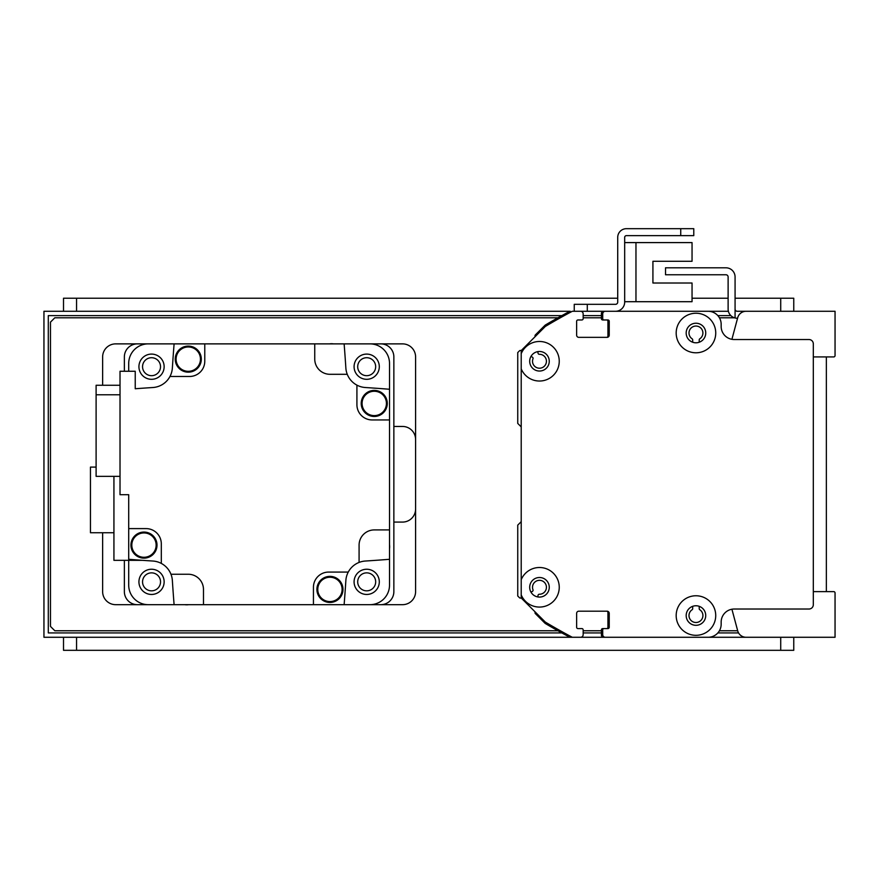 <?xml version="1.0" encoding="UTF-8"?>
<svg xmlns="http://www.w3.org/2000/svg" width="879" height="879" viewBox="0 0 879 879"><rect width="100%" height="100%" fill="white"/><g stroke="black" fill="none" stroke-linecap="round" stroke-linejoin="round"><path stroke-width="1.32" d="M521.214 353.655A19.777 19.777 0 0 1 559.077 358.665A19.777 19.777 0 0 1 521.214 368.861L521.214 350.556L545.288 326.483A608.543 608.543 0 0 1 572.295 311.276L580.547 311.276A2.604 2.604 0 0 1 583.162 313.88L583.162 318.659A1.308 1.308 0 0 1 581.854 319.967L577.942 319.967A1.308 1.308 0 0 0 576.635 321.274L576.635 335.174A2.176 2.176 0 0 0 578.811 337.349L607.07 337.349A2.176 2.176 0 0 0 609.235 335.174L609.235 321.274A1.308 1.308 0 0 0 607.938 319.967L604.027 319.967A1.308 1.308 0 0 1 602.719 318.659L602.719 313.88A2.604 2.604 0 0 1 605.323 311.276L708.122 311.276A13.042 13.042 0 0 1 721.165 324.318L721.165 326.483A13.042 13.042 0 0 0 734.207 339.525L808.966 339.525A4.351 4.351 0 0 1 813.317 343.876L813.317 604.675A4.351 4.351 0 0 1 808.966 609.026L734.207 609.026A13.042 13.042 0 0 0 721.165 622.057L721.165 624.233A13.042 13.042 0 0 1 708.122 637.275L756.808 637.275M521.214 368.861L521.214 579.679A19.777 19.777 0 0 1 559.077 584.689A19.777 19.777 0 0 1 521.214 594.896L521.214 597.995L545.288 622.057A608.543 608.543 0 0 0 572.295 637.275L580.547 637.275A2.604 2.604 0 0 0 583.162 634.671L583.162 629.88A1.308 1.308 0 0 0 581.854 628.584L577.942 628.584A1.308 1.308 0 0 1 576.635 627.276L576.635 613.366A2.176 2.176 0 0 1 578.811 611.191L607.07 611.191A2.176 2.176 0 0 1 609.235 613.366L609.235 627.276A1.308 1.308 0 0 1 607.938 628.584L604.027 628.584A1.308 1.308 0 0 0 602.719 629.88L602.719 634.671A2.604 2.604 0 0 0 605.323 637.275L708.122 637.275M695.959 313.232A19.777 19.777 0 0 1 713.089 342.898A19.777 19.777 0 0 1 678.83 342.898A19.777 19.777 0 0 1 695.959 313.232M695.959 595.764A19.777 19.777 0 0 1 713.078 625.43A19.777 19.777 0 0 1 678.83 625.43A19.777 19.777 0 0 1 695.959 595.764M539.475 577.503A9.779 9.779 0 0 0 531.004 592.182A9.779 9.779 0 0 0 547.947 592.182A9.779 9.779 0 0 0 539.475 577.503M521.214 594.896L521.214 579.679M695.959 323.23A9.779 9.779 0 0 0 687.488 337.899A9.779 9.779 0 0 0 704.431 337.899A9.779 9.779 0 0 0 695.959 323.23M695.959 605.763A9.779 9.779 0 0 0 687.488 620.431A9.779 9.779 0 0 0 704.42 620.431A9.779 9.779 0 0 0 695.959 605.763M539.475 351.479A9.779 9.779 0 0 0 531.004 366.147A9.779 9.779 0 0 0 547.947 366.147A9.779 9.779 0 0 0 539.475 351.479M656.866 311.276A1.308 1.308 0 0 0 656.833 311.276L648.142 311.276A1.308 1.308 0 0 0 648.109 311.276L630.792 311.276A1.308 1.308 0 0 0 630.737 311.276L615.542 311.276A9.131 9.131 0 0 0 624.672 302.145L624.672 237.374A1.736 1.736 0 0 1 626.408 235.638L693.784 235.638L693.784 228.683L626.408 228.683A8.691 8.691 0 0 0 617.717 237.374L617.717 302.145A2.176 2.176 0 0 1 615.542 304.321L574.251 304.321L574.251 311.276M624.672 301.706L692.048 301.706L692.048 283.016L652.921 283.016L652.921 261.283L692.048 261.283L692.048 242.593L624.672 242.593M731.91 609.224L737.701 630.836A8.691 8.691 0 0 0 746.095 637.275L835.05 637.275L835.05 592.929A1.308 1.308 0 0 0 833.742 591.633L813.317 591.633L813.317 372.125A2.176 2.176 0 0 0 813.317 372.114M813.317 576.459A2.176 2.176 0 0 0 813.317 576.426L813.317 519.918M813.317 356.918L833.742 356.918A1.308 1.308 0 0 0 835.05 355.621L835.05 311.276L737.25 311.276A2.176 2.176 0 0 1 735.075 309.1L735.075 317.967A9.131 9.131 0 0 1 728.12 309.1L728.12 276.929A2.176 2.176 0 0 0 725.944 274.764L665.524 274.764L665.524 267.809L725.944 267.809A9.131 9.131 0 0 1 735.075 276.929L735.075 309.1M735.075 317.967A9.131 9.131 0 0 0 737.25 318.231L737.558 318.231M128.708 371.257L128.708 363.434A19.558 19.558 0 0 1 148.276 343.876L137.399 343.876A13.042 13.042 0 0 0 124.368 356.918L124.368 371.257M124.368 560.341L124.368 591.633A13.042 13.042 0 0 0 137.399 604.675L148.276 604.675A19.558 19.558 0 0 1 128.708 585.117L128.708 560.341M344.128 343.876A1651.751 1651.751 0 0 1 345.865 368.037A20.865 20.865 0 0 0 347.26 374.3L329.966 374.3A15.218 15.218 0 0 1 314.748 359.082L314.748 343.876L402.549 343.876A13.042 13.042 0 0 1 415.591 356.918L415.591 591.633A13.042 13.042 0 0 1 402.549 604.675L369.949 604.675A19.558 19.558 0 0 0 389.518 585.117L389.518 559.297A1651.751 1651.751 0 0 1 365.345 561.033A20.865 20.865 0 0 0 345.865 580.503A1651.751 1651.751 0 0 1 344.128 604.675L380.816 604.675A13.042 13.042 0 0 0 393.858 591.633L393.858 356.918A13.042 13.042 0 0 0 380.816 343.876L369.949 343.876A19.558 19.558 0 0 1 389.518 363.434L389.518 419.942L372.125 419.942A15.218 15.218 0 0 1 356.918 404.725L356.918 385.134A20.865 20.865 0 0 0 365.345 387.518A1651.751 1651.751 0 0 1 389.518 389.254M357.698 366.697A8.988 8.988 0 0 1 371.18 358.918A8.988 8.988 0 0 1 371.18 374.476A8.988 8.988 0 0 1 357.698 366.697M142.552 581.854A8.988 8.988 0 0 1 156.033 574.064A8.988 8.988 0 0 1 156.033 589.633A8.988 8.988 0 0 1 142.552 581.854M357.698 581.854A8.988 8.988 0 0 1 371.18 574.064A8.988 8.988 0 0 1 371.18 589.633A8.988 8.988 0 0 1 357.698 581.854M142.552 366.697A8.988 8.988 0 0 1 156.033 358.918A8.988 8.988 0 0 1 156.033 374.476A8.988 8.988 0 0 1 142.552 366.697M344.128 604.675L313.44 604.675L313.44 587.293A15.218 15.218 0 0 1 328.658 572.075L348.26 572.075M314.748 343.876L204.774 343.876L204.774 361.258A15.218 15.218 0 0 1 189.567 376.476L169.966 376.476A20.865 20.865 0 0 1 152.88 387.518A1651.751 1651.751 0 0 0 135.234 388.749L135.234 371.257L120.016 371.257L120.016 494.701L128.708 494.701L128.708 528.609L146.101 528.609A15.218 15.218 0 0 1 161.307 543.826L161.307 563.417A20.865 20.865 0 0 1 172.361 580.503A1651.751 1651.751 0 0 0 174.097 604.675L313.44 604.675M188.655 604.675A12.822 12.822 0 0 1 184.722 604.675M389.518 544.738A12.822 12.822 0 0 1 389.518 548.672M389.518 559.297L389.518 419.942M170.965 574.251L188.26 574.251A15.218 15.218 0 0 1 203.478 589.457L203.478 604.675M359.082 562.417L359.082 545.123A15.218 15.218 0 0 1 374.3 529.916L389.518 529.916M347.26 374.3A20.865 20.865 0 0 0 356.918 385.134M169.966 376.476A20.865 20.865 0 0 0 172.361 368.037A1651.751 1651.751 0 0 1 174.097 343.876L204.774 343.876M329.57 343.876A12.822 12.822 0 0 1 333.504 343.876M374.245 390.397A13.042 13.042 0 0 1 385.54 409.955A13.042 13.042 0 0 1 362.961 409.955A13.042 13.042 0 0 1 374.245 390.397M374.245 390.617A12.822 12.822 0 0 1 385.354 409.856A12.822 12.822 0 0 1 363.148 409.856A12.822 12.822 0 0 1 374.245 390.617M374.245 391.265A12.174 12.174 0 0 1 384.793 409.526A12.174 12.174 0 0 1 363.708 409.526A12.174 12.174 0 0 1 374.245 391.265M366.686 354.094A12.603 12.603 0 0 0 355.775 373.004A12.603 12.603 0 0 0 377.607 373.004A12.603 12.603 0 0 0 366.686 354.094M188.282 346.095A13.042 13.042 0 0 1 199.566 365.653A13.042 13.042 0 0 1 176.987 365.653A13.042 13.042 0 0 1 188.282 346.095M188.282 346.315A12.822 12.822 0 0 1 199.379 365.543A12.822 12.822 0 0 1 177.173 365.543A12.822 12.822 0 0 1 188.282 346.315M188.282 346.963A12.174 12.174 0 0 1 198.819 365.224A12.174 12.174 0 0 1 177.734 365.224A12.174 12.174 0 0 1 188.282 346.963M151.54 354.094A12.603 12.603 0 0 0 140.618 373.004A12.603 12.603 0 0 0 162.45 373.004A12.603 12.603 0 0 0 151.54 354.094M128.708 528.609L128.708 559.297A1651.751 1651.751 0 0 0 152.88 561.033A20.865 20.865 0 0 1 161.307 563.417M120.016 385.266L96.108 385.266L96.108 394.781L120.016 394.781M96.108 394.781L96.108 476.352L120.016 476.352M143.969 532.07A13.042 13.042 0 0 1 155.264 551.627A13.042 13.042 0 0 1 132.685 551.627A13.042 13.042 0 0 1 143.969 532.07M143.969 532.289A12.822 12.822 0 0 1 155.078 551.518A12.822 12.822 0 0 1 132.872 551.518A12.822 12.822 0 0 1 143.969 532.289M143.969 532.938A12.174 12.174 0 0 1 154.517 551.188A12.174 12.174 0 0 1 133.432 551.188A12.174 12.174 0 0 1 143.969 532.938M151.54 569.24A12.603 12.603 0 0 0 140.618 588.15A12.603 12.603 0 0 0 162.45 588.15A12.603 12.603 0 0 0 151.54 569.24M113.929 476.352L113.929 560.341L142.673 560.341M113.929 532.74L90.46 532.74L90.46 467.101L96.108 467.101M329.944 576.371A13.042 13.042 0 0 1 341.239 595.929A13.042 13.042 0 0 1 318.648 595.929A13.042 13.042 0 0 1 329.944 576.371M329.944 576.591A12.822 12.822 0 0 1 341.052 595.819A12.822 12.822 0 0 1 318.835 595.819A12.822 12.822 0 0 1 329.944 576.591M329.944 577.239A12.174 12.174 0 0 1 340.481 595.501A12.174 12.174 0 0 1 319.407 595.501A12.174 12.174 0 0 1 329.944 577.239M366.686 569.24A12.603 12.603 0 0 0 355.775 588.15A12.603 12.603 0 0 0 377.607 588.15A12.603 12.603 0 0 0 366.686 569.24M746.095 311.276A8.691 8.691 0 0 0 737.701 317.715L731.91 339.327M521.214 521.137A1.308 1.308 0 0 1 520.84 522.038L517.742 525.126L517.742 595.984L519.478 597.72A1.308 1.308 0 0 0 521.049 597.929L521.214 597.83M531.004 592.182L532.41 591.369A1.308 1.308 0 0 0 532.982 589.765A6.955 6.955 0 0 1 537.838 580.525A6.955 6.955 0 0 1 546.386 586.513A6.955 6.955 0 0 1 539.365 594.237A1.308 1.308 0 0 0 538.058 595.314L537.772 596.918M692.696 342.228L692.696 339.887A1.308 1.308 0 0 0 692.114 338.8A6.955 6.955 0 0 1 690.718 328.427A6.955 6.955 0 0 1 701.189 328.427A6.955 6.955 0 0 1 699.794 338.8A1.308 1.308 0 0 0 699.212 339.887L699.212 342.228M700.365 311.276A13.042 13.042 0 0 0 700.299 311.276L674.226 311.276A1.308 1.308 0 0 0 674.193 311.276L648.142 311.276M630.737 311.276L603.587 311.276A2.176 2.176 0 0 0 601.412 313.44L601.412 318.659A1.308 1.308 0 0 0 602.719 319.967L604.005 319.967M606.653 319.967A1.308 1.308 0 0 1 607.938 321.274L607.938 336.053A1.308 1.308 0 0 1 606.642 337.349M701.035 637.275L43.95 637.275L43.95 311.276L570.229 311.276A1.308 1.308 0 0 0 569.614 311.43A608.543 608.543 0 0 0 545.321 325.043A1.308 1.308 0 0 0 545.068 325.241L535.388 334.91A1.308 1.308 0 0 0 535.036 336.064L535.135 336.635M537.772 351.633L538.058 353.226A1.308 1.308 0 0 0 539.365 354.303A6.955 6.955 0 0 1 546.386 362.027A6.955 6.955 0 0 1 537.838 368.015A6.955 6.955 0 0 1 532.982 358.775A1.308 1.308 0 0 0 532.41 357.182L531.004 356.369M521.214 350.721L521.049 350.622A1.308 1.308 0 0 0 519.478 350.831L517.742 352.567L517.742 423.414L520.84 426.513A1.308 1.308 0 0 1 521.214 427.414M535.135 611.916L535.036 612.487A1.308 1.308 0 0 0 535.388 613.63L545.068 623.31A1.308 1.308 0 0 0 545.321 623.508A608.543 608.543 0 0 0 569.614 637.121A1.308 1.308 0 0 0 570.229 637.275L579.679 637.275A2.176 2.176 0 0 0 579.711 637.275M578.789 611.191L580.569 611.191A1.308 1.308 0 0 0 580.59 611.191M602.686 611.191A1.308 1.308 0 0 0 602.697 611.191L606.631 611.191A1.308 1.308 0 0 1 607.938 612.498L607.938 627.276A1.308 1.308 0 0 1 606.642 628.584M604.005 628.584L602.719 628.584A1.308 1.308 0 0 0 601.412 629.88L601.412 635.099A2.176 2.176 0 0 0 603.587 637.275L630.759 637.275A1.308 1.308 0 0 0 630.77 637.275M648.131 637.275A1.308 1.308 0 0 0 648.142 637.275L656.833 637.275A1.308 1.308 0 0 0 656.844 637.275M674.215 637.275A1.308 1.308 0 0 0 674.226 637.275L700.299 637.275A13.042 13.042 0 0 0 700.31 637.275M699.212 606.323L699.212 608.664A1.308 1.308 0 0 0 699.794 609.74A6.955 6.955 0 0 1 701.189 620.124A6.955 6.955 0 0 1 690.718 620.124A6.955 6.955 0 0 1 692.114 609.74A1.308 1.308 0 0 0 692.696 608.664L692.696 606.323M561.846 632.924L48.301 632.924L48.301 315.616L561.846 315.616M583.162 315.616L601.412 315.616M717.846 315.616L730.856 315.616M738.569 632.924L717.846 632.924M601.412 632.924L583.162 632.924M813.317 311.276L769.85 311.276M728.383 311.276L674.226 311.276M813.317 411.031L813.317 361.225M769.85 637.275L813.317 637.275M557.934 630.759L54.817 630.759L50.466 626.408L50.466 322.143L54.817 317.791L557.934 317.791M583.162 317.791L601.412 317.791M719.418 317.791L734.47 317.791M737.679 630.759L719.418 630.759M601.412 630.759L583.162 630.759M174.097 604.675L115.665 604.675A13.042 13.042 0 0 1 102.634 591.633L102.634 532.74M102.634 385.266L102.634 356.918A13.042 13.042 0 0 1 115.665 343.876L174.097 343.876M393.858 522.082L402.549 522.082A13.042 13.042 0 0 0 415.591 509.051M415.591 439.5A13.042 13.042 0 0 0 402.549 426.458L393.858 426.458M826.359 356.918L826.359 591.633M735.075 298.234L793.759 298.234L793.759 311.276M63.508 311.276L63.508 298.234L617.717 298.234M692.048 298.234L728.12 298.234M793.759 650.317L793.759 637.275L793.759 650.317L63.508 650.317L63.508 637.275M601.412 311.276L615.542 311.276L587.293 311.276L587.293 304.321M680.742 228.683L626.408 228.683L680.742 228.683L680.742 235.638M624.672 237.374A1.736 1.736 0 0 1 626.408 235.638A1.736 1.736 0 0 0 624.672 237.374M617.717 302.145A2.176 2.176 0 0 1 615.542 304.321A2.176 2.176 0 0 0 617.717 302.145M652.921 283.016L652.921 261.283L652.921 283.016M580.558 311.276L587.293 311.276M635.967 301.706L635.967 242.593M780.717 298.234L780.717 311.276M76.55 298.234L76.55 311.276M780.717 650.317L780.717 637.275M76.55 637.275L76.55 650.317"/></g></svg>
